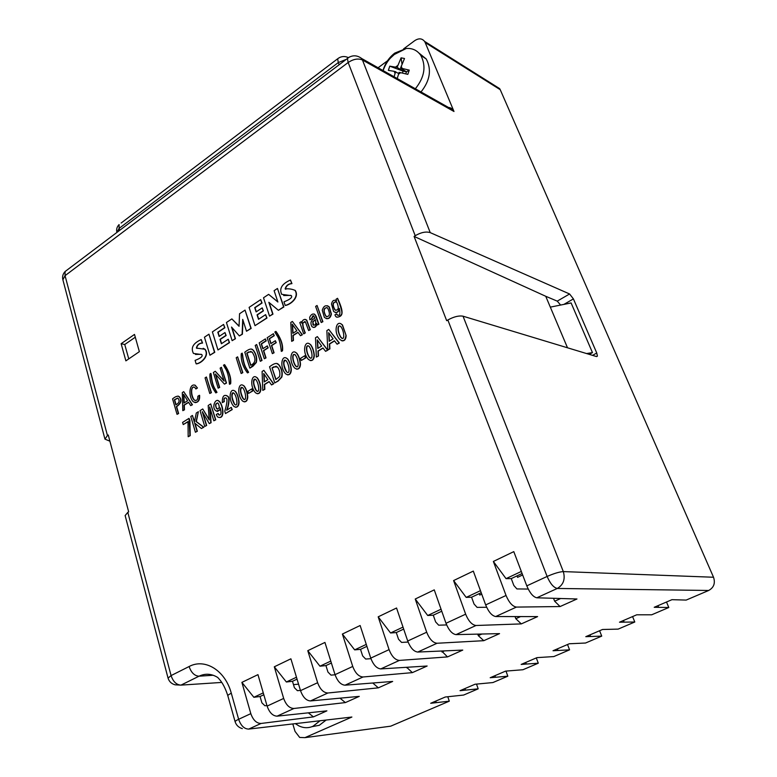 <?xml version="1.0" encoding="UTF-8"?>
<svg xmlns="http://www.w3.org/2000/svg" width="777" height="777" viewBox="0 0 777 777"><rect width="100%" height="100%" fill="white"/><g stroke="black" fill="none" stroke-linecap="round" stroke-linejoin="round"><path stroke-width="1.17" d="M331.128 313.927L329.06 306.915C325.913 304.642 323.64 305.759 322.261 310.276L324.349 317.337C327.612 319.697 329.875 318.57 331.128 313.927M327.496 305.74L329.322 306.993L331.39 314.005C330.72 317.453 329.03 318.997 326.311 318.638M216.87 408.867L216.89 408.877C219.502 408.731 219.93 406.876 218.162 403.312L217.842 403.069C215.316 403.321 214.918 405.196 216.647 408.692L216.87 408.867M217.502 409.081L216.929 408.741C215.278 405.885 215.482 403.953 217.521 402.923M292.812 723.941L295.017 731.371L299.669 737.441L304.943 737.645L351.884 717.035L348.125 717.472M312.033 726.68L319.289 725.3L326.146 720.046M267.298 345.882L268.182 347.843L263.704 350.718L266.025 357.906L264.306 358.76L265.753 357.838L263.432 350.65L267.91 347.775L267.298 345.882L262.82 348.756L261.227 343.842L265.967 340.782L265.355 338.898L259.188 342.89L264.306 358.76M265.355 338.898L266.239 340.86L261.499 343.91L263.024 348.62M336.8 317.239C341.025 316.657 345.406 315.559 338.286 299.912L337.539 298.29L336.072 299.242L336.567 300.845C334.013 299.504 332.313 300.563 331.478 304.001L333.595 311.402C336.324 313.393 338.238 312.403 339.306 308.401C340.53 314.219 339.734 316.356 336.946 314.792L336.723 313.966L337.655 315.229M339.53 309.032C338.753 311.694 337.315 312.84 335.198 312.5M335.703 300.262L336.509 300.65M178.04 396.056L179.254 396.668C182.206 399.97 181.332 403.302 176.641 406.643L178.632 413.539L177.03 414.335L178.351 413.49L176.36 406.604C181.051 403.253 181.925 399.922 178.972 396.61L178.691 396.387C177.243 395.852 175.204 396.678 172.562 398.873L177.03 414.335M215.734 374.475L219.687 387.402L218.143 388.16L219.405 387.354L215.346 374.048L224.456 384.129L226.233 383.003L221.406 367.307L220.134 368.133L224.116 381.08L215.268 371.28L213.364 372.504L218.143 388.16M215.268 371.28L223.999 380.701M221.406 367.307L226.515 383.061L224.456 384.129M275.777 331.42L276.049 331.497C281.06 338.646 283.216 345.066 282.517 350.757L281.546 351.379L282.245 350.689C282.954 344.998 280.798 338.578 275.777 331.42L274.835 332.032L276.797 335.275C279.011 338.16 280.507 343.502 281.284 351.311M224.388 364.656L224.67 364.714C229.361 371.814 231.352 378.137 230.652 383.692L229.73 384.275L230.371 383.644C231.08 378.078 229.079 371.756 224.388 364.656L223.494 365.239L225.33 368.444C227.399 371.309 228.778 376.573 229.458 384.226M195.144 385.207L197.445 387.995L194.862 385.159C189.005 383.401 188.257 396.921 193.298 401.796C197.319 403.35 199.33 401.185 199.33 395.318L199.611 395.367C199.961 400.029 198.407 402.447 194.959 402.622M197.445 387.995L196.008 388.927L197.164 387.946M194.308 387.199C190.346 386.324 191.152 396.591 194.425 400.068L195.309 400.573M188.588 402.389L184.304 405.128L184.47 409.829L182.809 410.654L184.188 409.78L184.023 405.079L188.481 402.233L190.715 405.613L192.172 404.691L183.722 391.666L182.304 392.589L182.809 410.654M183.722 391.666L192.453 404.739L190.715 405.613M318.473 355.992L316.356 357.08L318.473 355.992L318.24 351.097L323.057 348.086M325.582 351.34L327.807 350.194L317.346 336.606L327.544 350.126L325.582 351.34L322.941 347.931L317.978 351.029L318.211 355.924M206.653 425.475L204.739 426.447L206.653 425.475L202.816 412.587M209.188 419.463L202.729 408.955L209.227 419.949L208.197 405.497L210.722 403.904L215.491 419.765L213.84 420.784L209.673 406.905L210.8 422.678L209.275 423.62L202.282 411.664L206.371 425.427M213.84 420.784L215.773 419.803L210.722 403.904M209.275 423.62L211.072 422.727L210.033 408.1M296.493 369.143C298.96 369.366 300.301 367.667 300.485 364.063C300.116 359.596 298.883 355.973 296.785 353.195L295.027 352.117M244.095 401.835C246.367 401.971 247.591 400.33 247.776 396.901C247.397 392.191 246.163 388.529 244.075 385.916L242.531 385.071M264.821 389.335L262.781 390.365L264.821 389.335L264.627 384.537L269.182 381.701M271.532 384.936L273.669 383.828L263.859 370.367L273.397 383.78L271.532 384.936L269.065 381.546L264.355 384.479L264.549 389.277M274.767 382.915L269.551 366.773C274.281 363.131 277.35 362.49 278.749 364.84C281.643 368.832 282.575 372.882 281.575 377L277.923 380.963L274.767 382.915L278.195 381.012L281.837 377.059C282.847 372.941 281.905 368.89 279.021 364.908L276.787 363.558M189.025 418.347L189.899 420.425L190.219 435.674L188.18 436.732L189.938 435.635L189.025 418.347L182.585 422.406L183.226 424.582L188.015 421.561L188.18 436.732M188.024 421.785L183.226 424.582M197.329 431.264L195.406 432.245L197.329 431.264L195.008 423.348M194.493 421.6L192.414 415.452L194.376 422.134L196.309 413.005L198.378 411.693L196.057 421.542L203.535 427.195L201.408 428.515L194.658 423.067L197.047 431.225M201.408 428.515L203.817 427.233L196.338 421.59L198.378 411.693M287.373 374.835C289.811 375.038 291.122 373.348 291.317 369.774C290.938 365.268 289.704 361.635 287.607 358.887L285.887 357.847M248.533 393.405L252.719 391.016L251.787 388.869L252.447 390.957L248.533 393.405L247.882 391.317L251.787 388.869M310.237 360.567C312.772 360.8 314.131 359.1 314.326 355.439C313.957 351.049 312.723 347.436 310.635 344.619L308.809 343.463M235.431 407.235C237.675 407.362 238.889 405.72 239.063 402.321C238.694 397.581 237.461 393.91 235.382 391.326L233.858 390.52M334.537 340.928L329.662 343.978L329.904 348.892L327.768 349.98L329.642 348.824L329.399 343.9L334.411 340.773L337.092 344.192L339.073 342.958L328.739 329.419L326.864 330.604L327.768 349.98M328.739 329.419L339.335 343.026L337.092 344.192M341.851 340.821C344.512 341.132 345.95 339.394 346.153 335.615L342.492 324.932L340.52 323.572M225.476 413.558L232.226 409.586L231.284 407.371L231.944 409.537L225.476 413.558L224.776 411.266C227.175 403.069 227.612 398.669 226.088 398.077C224.271 397.435 223.601 398.582 224.077 401.524L222.309 402.632C222.241 396.367 223.883 394.182 227.234 396.066C229.147 396.862 229.293 400.543 227.69 407.119L226.661 410.246L231.284 407.371M222.309 402.632L224.349 401.573C223.766 399.271 224.213 398.028 225.709 397.834M227.03 410.023L227.962 407.167C229.574 400.592 229.419 396.911 227.515 396.115L226.146 395.444M301.291 360.46L305.682 357.944L304.71 355.759L305.419 357.886L301.291 360.46L300.582 358.343L304.71 355.759M257.148 393.696C259.469 393.852 260.722 392.191 260.907 388.723C260.528 384.071 259.295 380.409 257.206 377.758L255.604 376.864M219.308 415.103L218.259 413.558L218.677 414.85C221.144 415.51 221.639 413.189 220.182 407.867L219.833 409.867L216.327 411.091L215.676 410.615C211.247 407.342 215.705 397.212 219.124 401.359C223.067 405.409 224.65 418.754 218.667 417.346L217.463 416.87L216.259 414.588L217.978 413.51M217.278 411.47L220.114 409.916L220.474 408.887M218.949 417.395C224.932 418.803 223.349 405.458 219.405 401.418L217.89 400.65M314.287 314.034L316.054 316.122L318.92 324.223L317.337 324.99L318.657 324.155L315.015 314.568C312.937 313.316 311.15 314.238 309.664 317.346L309.858 319.794L311.276 318.891L312.956 315.715L313.685 315.87L314.821 318.162L313.772 318.755C310.81 320.678 310.198 323.3 311.927 326.641C314.277 328.147 315.841 327.068 316.618 323.397L317.337 324.99M316.851 324.019C316.326 326.563 315.083 327.68 313.121 327.37M313.549 315.792L311.538 318.968L309.858 319.794M206.42 377L211.412 392.667L209.771 393.483L211.13 392.618L206.42 377L205.06 377.875L209.771 393.483M275.359 340.705L276.243 342.676L271.727 345.571L274.077 352.768L272.358 353.632L273.815 352.709L271.464 345.503L275.981 342.599L275.359 340.705L270.843 343.609L269.23 338.685L274.009 335.596L273.387 333.712L267.171 337.733L272.358 353.632M273.387 333.712L274.281 335.674L269.502 338.753L271.047 343.473M237.607 356.837L242.832 372.669L241.152 373.504L242.56 372.61L237.607 356.837L236.208 357.75L241.152 373.504M256.653 344.532L262.024 360.45L260.314 361.305L261.752 360.392L256.653 344.532L255.225 345.454L260.314 361.305M242.181 353.147L242.609 354.768C243.279 361.256 244.638 366.016 246.697 369.046L248.591 372.3L247.669 372.882L248.319 372.241L246.416 368.988C244.366 365.957 243.007 361.188 242.337 354.7L242.181 353.147L241.258 353.749C240.783 360.295 242.832 366.657 247.397 372.824M210.858 373.407L211.276 375C211.898 381.41 213.189 386.12 215.161 389.141L216.977 392.375L215.812 392.89L216.705 392.327L214.879 389.083C212.908 386.072 211.616 381.352 210.994 374.941L210.858 373.407L209.955 373.99C209.479 380.448 211.422 386.752 215.812 392.89M251.476 349.164L253.487 350.369C256.342 354.254 257.284 358.304 256.332 362.509L252.952 366.229L250.058 368.065L256.06 362.451C257.012 358.236 256.07 354.195 253.215 350.31C251.962 348.145 249.145 348.776 244.784 352.204L249.786 368.007M298.038 332.439L293.201 335.528L293.463 340.443L291.666 341.336L293.191 340.365L292.929 335.46L297.912 332.274L300.485 335.722L302.117 334.683L292.375 321.445L290.792 322.465L291.666 341.336M292.375 321.445L302.379 334.761L300.485 335.722M317.055 305.487L322.892 321.697L321.202 322.533L322.63 321.62L317.055 305.487L315.637 306.41L321.202 322.533M304.885 321.493L302.943 323.047C302.709 325.349 303.486 328.632 305.303 332.896L303.885 333.799L305.031 332.828C303.224 328.554 302.438 325.272 302.68 322.97L305.4 321.892L308.624 330.536L310.042 329.633L306.478 320.095L304.953 319.366C303.108 319.619 302.049 320.901 301.777 323.203L301.185 321.688L299.805 322.581L303.622 333.721M301.185 321.688L301.816 322.708M305.643 319.493L306.75 320.173L310.305 329.71L308.624 330.536M277.826 301.826L268.628 294.357L277.894 302.02L274.116 290.695L277.457 288.461L283.615 306.876L278.399 310.305L268.832 302.292L272.708 314.044L269.541 316.122L263.51 297.776L268.628 294.357M278.399 310.305L283.887 306.964L277.457 288.461M269.541 316.122L272.97 314.122L269.163 302.574M265.617 314.646L266.987 318.046L255.002 325.66L266.715 317.978L265.617 314.646L258.527 319.318L257.061 314.831L263.16 310.8L262.199 307.877L256.119 311.907L254.73 307.643L261.791 302.943L260.703 299.64L249.096 307.391L255.002 325.66M260.703 299.64L262.053 303.02L255.002 307.721L256.323 311.781M262.199 307.877L263.422 310.878L257.333 314.908L258.722 319.182M201.292 354.312L195.474 354.438M201.243 339.559L202.282 342.997C199.038 343.211 197.067 344.901 196.367 348.057L204.837 349.252C209.615 355.623 201.02 363.383 196.134 363.83L195.105 360.382C200.893 358.168 203.118 356.235 201.787 354.584L193.454 353.438C190.54 347.834 193.133 343.211 201.243 339.559L202.564 343.065C199.31 343.279 197.339 344.969 196.649 348.115L197.135 348.397M203.185 348.3L205.118 349.32C209.887 355.691 201.301 363.442 196.416 363.889L196.134 363.83M208.955 334.188L214.782 352.302L209.945 355.225L214.501 352.243L208.955 334.188L204.438 337.199L209.945 355.225M228.224 339.258L229.526 342.628L217.968 349.961L229.254 342.56L228.224 339.258L221.387 343.764L220.008 339.326L225.874 335.45L224.971 332.556L219.114 336.441L217.803 332.216L224.602 327.69L223.582 324.427L212.393 331.886L217.968 349.961M223.582 324.427L224.874 327.758L218.075 332.284L219.328 336.295M224.971 332.556L226.156 335.518L220.289 339.394L221.6 343.628M239.054 326.078L231.857 318.9L239.054 326.282L239.549 313.762L245.037 310.101L250.903 328.35L246.503 331.235L242.715 319.386L242.133 334.129L239.384 335.936L231.527 327.049L235.188 338.665L232.138 340.666L226.437 322.513L231.857 318.9M246.503 331.235L251.175 328.418L245.037 310.101M239.384 335.936L242.405 334.197L242.958 320.153M232.138 340.666L235.46 338.733L231.915 327.486M290.957 295.377L283.663 295.522M290.481 280.011L291.676 283.537C288.238 283.848 286.053 285.635 285.12 288.898C288.617 288.539 291.909 289.025 294.998 290.345C299.398 297.193 290.365 304.565 285.178 305.38L283.984 301.835C290.18 299.417 292.647 297.358 291.375 295.668L281.701 294.328C279.021 288.558 281.954 283.79 290.481 280.011L291.938 283.615C288.51 283.935 286.315 285.722 285.382 288.986L285.81 289.287M294.998 290.345L295.26 290.433C299.66 297.27 290.627 304.642 285.441 305.458L285.178 305.38M553.525 598.29L554.652 601.223L560.091 606.546L576.971 598.989L536.81 597.795C533.187 596.998 529.846 593.026 526.796 585.868L547.125 576.456L447.843 319.988L446.678 320.687L414.092 236.422L415.209 235.703L348.164 62.5L65.054 275.67L107.44 435.528L108.256 434.994L128.661 511.849L127.807 512.364L171.076 675.582L189.112 666.52C204.905 657.993 225.204 670.289 231.303 693.23L238.636 719.288L250.816 713.645C253.117 720.104 256.527 723.377 261.043 723.465L248.708 729.088L351.884 717.035M266.948 705.545L264.918 705.759L261.907 702.845L260.072 696.503L253.865 697.29L241.89 682.371L250.816 713.645M241.89 682.371L257.964 674.64L267.113 706.099L283.673 698.436C286.053 704.982 289.471 708.323 293.929 708.478L277.068 716.161C272.756 715.967 269.434 712.616 267.113 706.099M300.437 690.403L297.426 690.695L294.396 687.703L292.473 681.293L286.363 681.992L274.3 666.792L283.673 698.436M274.3 666.792L290.899 658.809L300.514 690.636L317.628 682.711C320.105 689.345 323.533 692.773 327.913 692.997L310.489 700.932C306.245 700.669 302.923 697.231 300.514 690.636M335.081 674.786L330.992 675.126L327.962 672.076L325.942 665.588L319.949 666.19L307.779 650.689L317.628 682.711M307.779 650.689L324.941 642.433L335.033 674.65L352.739 666.452C355.312 673.173 358.751 676.68 363.053 676.981L345.037 685.188C340.87 684.848 337.539 681.332 335.033 674.65M370.94 658.682L365.685 659.042L362.645 655.914L360.518 649.358L354.662 649.863L342.385 634.051L352.739 666.452M342.385 634.051L360.139 625.514L370.746 658.119L389.073 649.63C391.744 656.439 395.192 660.032 399.407 660.411L380.769 668.91C376.69 668.482 373.348 664.889 370.746 658.119M408.1 642.064L401.554 642.404L398.514 639.209L396.28 632.565L390.559 632.973L378.185 616.831L389.073 649.63M378.185 616.831L396.552 608.002L407.711 641.006L426.69 632.216C429.467 639.121 432.915 642.802 437.043 643.259L417.735 652.058C413.762 651.553 410.421 647.863 407.711 641.006M446.639 624.931L438.675 625.194L435.625 621.921L433.284 615.199L427.709 615.491L415.239 599.018L426.69 632.216M415.239 599.018L434.256 589.869L445.998 623.28L465.646 614.18C468.541 621.173 471.998 624.951 476.01 625.495L456.021 634.615C452.146 634.013 448.805 630.234 445.998 623.28M486.645 607.264L477.097 607.381L474.048 604.02L471.581 597.222L466.181 597.387L453.603 580.565L465.646 614.18M453.603 580.565L473.31 571.095L485.664 604.914L506.041 595.473C509.052 602.573 512.509 606.439 516.414 607.09L495.687 616.54C491.928 615.84 488.587 611.965 485.664 604.914M528.214 589.063L516.899 588.927L513.84 585.479L511.256 578.593L506.041 578.642L493.366 561.45L506.041 595.473M493.366 561.45L513.791 551.631L526.796 585.868M139.365 351.651L125.884 360.858L121.125 343.706L134.499 334.421L139.365 351.651M511.256 578.593L522.095 573.504M471.581 597.222L481.206 592.705M433.284 615.199L441.754 611.217M396.28 632.565L403.69 629.088M360.518 649.358L366.919 646.347M325.942 665.588L331.39 663.024M292.473 681.293L297.047 679.156M260.072 696.503L263.811 694.755M494.638 86.179L499.621 88.607L500.233 89.695L713.529 577.243C715.471 583.177 713.859 587.587 708.692 590.471L686.178 600.077L671.94 599.679L654.205 607.293L668.803 607.497L651.68 614.801L636.722 614.801L619.502 622.202L634.79 622.008L618.142 629.117L602.525 629.487L585.79 636.674L601.728 636.12L585.537 643.026L569.288 643.764L553.02 650.747L569.57 649.844L553.816 656.565L536.985 657.633L521.173 664.422L538.286 663.199L522.95 669.735L505.574 671.124L490.19 677.729L507.828 676.194L492.909 682.556L475.009 684.246L460.042 690.675L478.185 688.84L463.646 695.046L445.27 697.018L430.701 703.282L449.3 701.165L390.705 726.174L387.587 726.592M560.091 606.546L516.414 607.09M515.025 616.569L515.821 618.715L521.289 623.902L537.606 616.598L495.687 616.54M521.289 623.902L476.01 625.495M477.738 634.119L478.292 635.635L483.78 640.685L499.562 633.624L456.021 634.615M483.78 640.685L437.043 643.259M441.637 651.009L447.494 656.915L462.762 650.087L417.735 652.058M447.494 656.915L399.407 660.411M406.653 667.297L412.364 672.629L427.146 666.015L380.769 668.91M412.364 672.629L363.053 676.981M372.756 683.002L378.35 687.839L392.667 681.439L345.037 685.188M378.35 687.839L327.913 692.997M339.996 698.183L345.386 702.583L359.265 696.377L310.489 700.932M345.386 702.583L293.929 708.478M308.323 712.839L313.442 716.88L326.894 710.858L277.068 716.161M313.442 716.88L261.043 723.465M406.837 667.841L408.284 667.19M441.977 652L444.454 650.883M478.292 635.635L481.866 634.022M515.821 618.715L520.59 616.569M554.652 601.223L560.673 598.504M476.505 684.1L478.185 688.84M447.775 696.736L449.3 701.165M505.973 671.085L507.828 676.194M536.305 657.925L538.286 663.199M567.521 644.521L569.57 649.844M599.601 630.749L601.728 636.12M632.575 616.579L634.79 622.008M666.501 602.01L668.803 607.497M421.008 91.958C430.04 80.585 431.789 69.6 426.243 58.994L418.949 53.05M500.233 89.695L425.194 42.56L453.991 111.49L362.451 59.994L430.235 232.624C425.99 231.332 420.979 232.362 415.209 235.703M425.194 42.56L424.553 41.375C422.008 38.296 418.745 38.054 414.753 40.637L403.584 48.902M378.088 67.764L387.509 60.791M446.921 107.517C449.592 107.177 451.699 108.052 453.253 110.14L453.991 111.49M560.615 305.06L557.245 301.136L569.59 293.978L430.235 232.624M567.501 347.785L545.736 296.28L557.245 301.136M545.736 296.28L414.092 236.422M569.59 293.978L573.416 298.902L596.765 353.02L597.406 356.128L596.561 356.575L463.043 316.2L563.315 571.59L713.529 577.243M109.897 441.181L104.963 439.141L107.44 435.528M447.843 319.988C453.836 316.705 458.906 315.443 463.043 316.2M589.267 354.37L592.462 352.612L571.105 302.943L550.32 307.129M168.036 678.049L125.136 515.569L127.807 512.364M135.285 337.218L124.747 344.512L128.759 358.896M124.747 344.512L121.125 343.706M658.605 607.303L657.934 605.691M624.096 622.086L623.455 620.502M590.569 636.46L589.957 634.887M557.983 650.436L557.391 648.873M526.291 664.014L525.718 662.47M495.454 677.233L494.91 675.708M465.452 690.093L464.928 688.577M436.247 702.612L435.732 701.116M506.041 578.642L521.318 571.454M466.181 597.387L480.458 590.675M427.709 615.491L441.054 609.217M390.559 632.973L403.02 627.107M354.662 649.863L366.278 644.395M319.949 666.19L330.788 661.091M286.363 681.992L296.464 677.243M253.865 697.29L263.267 692.861M286.422 361.101L286.159 360.781C282.896 357.789 282.741 365.802 286.169 371.28L286.616 371.843C290.277 375.301 289.452 365.2 286.422 361.101M286.616 371.843L286.441 371.338C283.382 365.035 283.071 361.363 285.499 360.314M291.045 369.716C290.501 374.436 288.685 375.796 285.596 373.776L285.033 373.106C279.419 366.326 281.896 353.7 287.344 358.819C289.433 361.567 290.676 365.2 291.045 369.716L291.317 369.774M195.406 432.245L190.783 416.491L192.414 415.452M309.295 346.717L309.1 346.474C305.73 343.279 305.478 351.418 309.071 356.993L309.45 357.469C313.238 361.179 312.48 350.903 309.295 346.717M310.479 358.1L309.333 357.061C305.74 351.476 306.002 343.356 309.363 346.552M314.063 355.38C313.481 360.266 311.567 361.596 308.333 359.353L307.896 358.838C302.02 351.903 304.788 339.083 310.363 344.551C312.461 347.368 313.694 350.981 314.063 355.38L314.326 355.439M276.039 379.448L272.037 367.88L275.825 379.574L279.603 376.524C280.332 372.96 279.603 369.784 277.447 366.987L273.669 366.851L272.037 367.88M272.309 367.939L276.233 366.181M234.479 393.754L234.091 393.298C231.051 390.705 231.099 398.455 234.168 403.71L234.732 404.419C238.112 407.42 237.179 397.669 234.479 393.754M234.732 404.419L234.45 403.768C231.633 397.659 231.332 394.056 233.556 392.948M238.792 402.272C238.325 406.653 236.694 408.042 233.896 406.439L233.081 405.477C228.03 398.96 229.982 386.859 235.101 391.268C237.189 393.861 238.413 397.523 238.792 402.272L239.063 402.321M267.861 379.652L263.743 373.543L264.17 381.954L267.861 379.652M264.433 381.798L264.034 373.98M262.781 390.365L262.102 371.474L263.859 370.367M333.1 338.859L328.642 332.692L329.176 341.317L333.1 338.859M329.419 341.161L328.924 333.08M340.928 326.826L340.841 326.719C337.325 323.203 336.888 331.507 340.744 337.237L341.006 337.587C344.978 341.666 344.347 331.148 340.928 326.826M342.142 338.335L341.006 337.315C337.15 331.585 337.587 323.281 341.103 326.796M345.901 335.547C345.25 340.685 343.201 341.967 339.753 339.384L339.364 338.927C333.197 331.478 336.626 319.007 342.23 324.854L346.153 335.615M243.133 388.315L242.774 387.878C239.685 385.227 239.704 393.007 242.842 398.31L243.386 398.999C246.804 402.059 245.882 392.259 243.133 388.315M244.24 399.427L243.114 398.358C240.258 392.22 239.957 388.607 242.21 387.509M247.504 396.843C247.018 401.282 245.357 402.661 242.511 401L241.734 400.087C236.596 393.531 238.626 381.342 243.803 385.858C245.891 388.471 247.125 392.132 247.504 396.843L247.776 396.901M295.542 355.361L295.309 355.079C291.997 352.01 291.802 360.062 295.299 365.588L295.716 366.113C299.427 369.667 298.63 359.498 295.542 355.361M296.707 366.695L295.571 365.646C292.074 360.13 292.269 352.078 295.571 355.147M300.223 363.995C299.669 368.793 297.814 370.134 294.658 368.026L294.153 367.424C288.432 360.596 291.016 347.863 296.523 353.127C298.611 355.905 299.844 359.528 300.223 363.995L300.485 364.063M204.739 426.447L200.048 410.644L202.729 408.955M256.187 380.108L255.856 379.7C252.719 376.952 252.69 384.809 255.905 390.161L256.429 390.812C259.916 393.988 259.023 384.1 256.187 380.108M257.313 391.268L256.177 390.209C253.263 384.023 252.962 380.39 255.264 379.302M260.635 388.665C260.14 393.181 258.43 394.561 255.507 392.793L254.798 391.948C249.524 385.324 251.67 373.009 256.934 377.7C259.023 380.351 260.256 384.013 260.635 388.665L260.907 388.723M321.649 346.018L317.249 339.86L317.764 348.446L321.649 346.018M318.016 348.29L317.531 340.258M316.356 357.08L315.491 337.781L317.346 336.606M315.375 319.765L312.888 321.989L313.723 325.301M312.626 321.911L315.316 319.59C316.356 323.98 315.559 325.738 312.946 324.854L312.888 321.989M187.558 400.747L183.935 403.069L183.566 394.289L187.558 400.747M183.867 394.774L184.207 402.894M199.33 395.318L197.853 396.26C197.863 399.883 196.63 401.136 194.143 400.009C190.015 395.814 190.87 384.382 194.901 387.548L195.726 388.869M326.845 307.566C323.65 308.382 323.339 311.198 325.893 316.006L326.952 316.812M326.33 316.55L325.631 315.928C323.018 310.344 323.562 307.634 327.253 307.799L327.777 308.294C330.332 313.859 329.846 316.618 326.33 316.55L326.583 316.627M177.739 398.154L174.67 399.825L176.078 404.7M177.68 398.135L178.098 398.368C179.934 400.874 179.186 403.03 175.845 404.846L174.378 399.776L177.535 398.106M251.01 351.311L247.028 353.147L250.845 365.161M248.465 351.971L252.185 352.088C254.409 355.74 257.663 362.237 250.641 365.297L246.756 353.079L248.747 352.039M335.81 301.67C332.731 302.642 332.459 305.332 334.994 309.712L335.81 310.353M335.324 310.149L334.732 309.635C332.041 304.341 332.605 301.816 336.431 302.059L336.888 302.525C339.102 307.799 338.578 310.334 335.324 310.149L335.577 310.237M336.46 313.889L334.916 314.87L335.81 316.618C337.606 317.735 339.5 317.006 341.492 314.432C342.56 313.102 341.404 308.236 338.024 299.825L337.539 298.29M296.843 330.769L292.812 333.352L292.249 324.184L296.843 330.769M292.54 324.601L293.065 333.197M592.462 352.612L586.567 353.554M479.234 593.628L479.768 595.065L481.73 594.143M517.016 575.893L517.569 577.35L522.649 574.961M295.338 723.64L298.951 725.932C303.622 728.146 308.294 728.272 312.946 726.301L320.056 720.755M415.345 88.763C424.572 77.282 426.388 66.152 420.804 55.381C417.307 50.369 412.47 48.067 406.293 48.465L394.794 53.089C389.044 57.508 385.12 63.325 383.022 70.542M394.085 76.777L395.056 73.553L394.162 71.309L388.354 70.386L389.772 66.171L397.125 67.395L401.097 57.838L404.516 58.508L400.543 68.085L409.256 70.115L407.818 74.369L399.116 72.329L397.222 78.545M405.788 73.825L406.458 71.824L400.543 68.085M398.727 73.504L394.162 71.309M402.418 73.019L403.059 71.125L406.458 71.824L409.256 70.115M395.707 71.63L395.056 73.553M389.772 66.171L403.059 71.125L402.816 69.522M401.991 63.937L401.097 57.838M403.059 71.125L397.125 67.395M304.943 737.645L390.705 726.174M708.692 590.471L557.313 588.451L536.81 597.795M339.073 64.617L338.296 62.578L119.114 228.389L119.668 230.313M592.521 355.351L596.765 353.02M573.416 298.902L563.908 304.39M213.199 675.252L199.029 676.194L180.973 685.12L221.727 682.429M227.836 695.755C223.805 683.226 219.425 679.419 217.715 677.457C211.509 673.659 205.283 673.241 199.029 676.194C194.522 675.883 191.22 672.659 189.112 666.52M298.553 684.158L293.483 684.644M361.664 58.498C356.983 54.973 352.224 54.924 347.377 58.343L348.164 62.5C353.457 59.013 358.226 58.178 362.451 59.994L361.664 58.498L453.253 110.14M104.914 438.976L62.888 279.798L65.054 275.67L65.103 271.523L349.397 57.012M62.888 279.798C62.121 276.69 62.859 273.931 65.103 271.523L67.822 269.473M116.909 232.401L119.114 228.389L119.095 224.572C116.919 226.806 116.191 229.419 116.909 232.401M121.125 223.038L337.655 58.78L338.296 62.578L345.746 59.576M339.248 57.692L337.655 58.78C340.763 56.381 344.153 55.905 347.805 57.362M248.708 729.088C244.25 728.991 240.889 725.718 238.636 719.288C236.111 720.473 234.945 721.318 235.14 721.804C236.305 725.291 238.704 727.563 242.337 728.632M235.101 721.687L227.875 695.891C227.661 695.328 228.807 694.444 231.303 693.23M180.973 685.12C176.437 684.848 173.145 681.672 171.076 675.582L168.065 678.136C169.143 681.584 171.484 683.809 175.087 684.819L180.973 685.12M557.313 588.451C563.451 584.76 565.452 579.147 563.315 571.59C559.255 571.872 553.855 573.494 547.125 576.456C550.242 583.653 553.642 587.655 557.313 588.451M395.58 67.084L397.775 65.472M400.679 72.649L398.475 74.252M402.107 68.405L401.194 66.162M499.621 88.607L424.553 41.375M596.581 356.575L597.406 356.128M448.64 107.459L453.146 110.004M426.243 58.994L420.804 55.381M406.293 48.465L394.298 54.497L390.384 58.139C387.373 61.354 384.945 65.501 383.11 70.59"/></g></svg>
